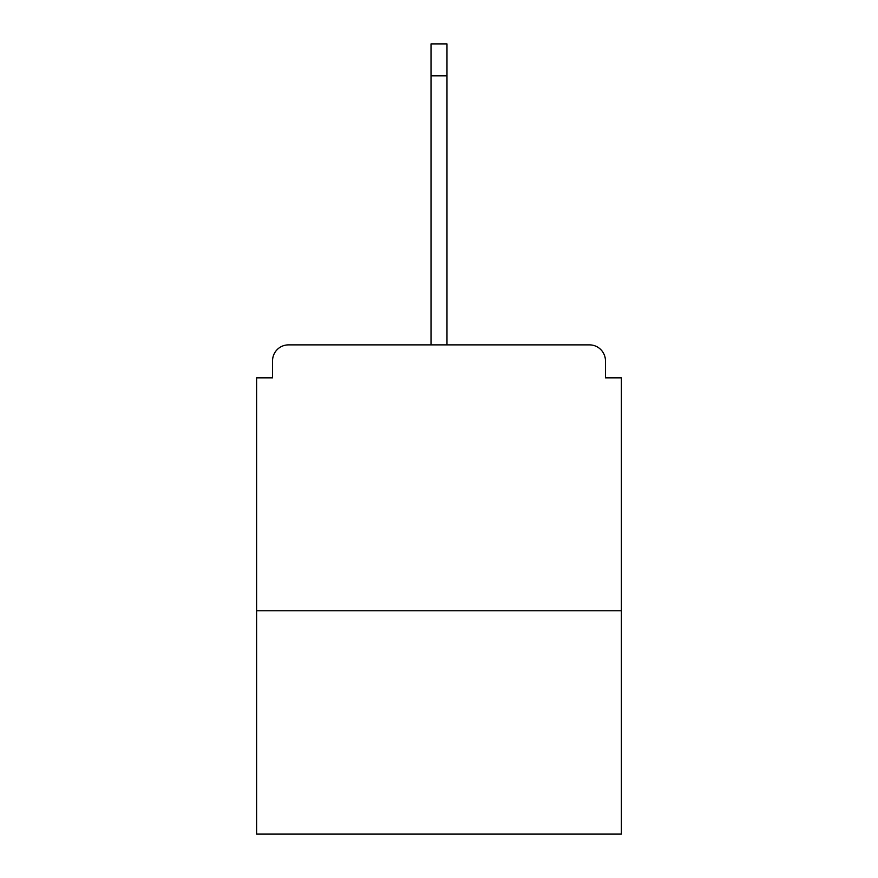 <?xml version="1.0" encoding="UTF-8"?>
<svg xmlns="http://www.w3.org/2000/svg" width="878" height="878" viewBox="0 0 878 878"><rect width="100%" height="100%" fill="white"/><g stroke="black" fill="none" stroke-linecap="round" stroke-linejoin="round"><path stroke-width="1.32" d="M605.447 377.847L605.447 360.836L605.447 377.847L621.394 377.847L621.394 834.1L256.606 834.1L256.606 377.847L272.553 377.847L272.553 360.836L272.553 377.847M621.394 610.759L256.606 610.759M605.447 360.836A15.958 15.958 0 0 0 589.489 344.878L288.511 344.878A15.958 15.958 0 0 0 272.553 360.836M589.489 344.878L521.96 344.878M356.04 344.878L288.511 344.878M431.021 75.804L431.021 43.9L446.979 43.9L446.979 75.804L431.021 75.804L431.021 344.878M446.979 75.804L446.979 344.878"/></g></svg>
